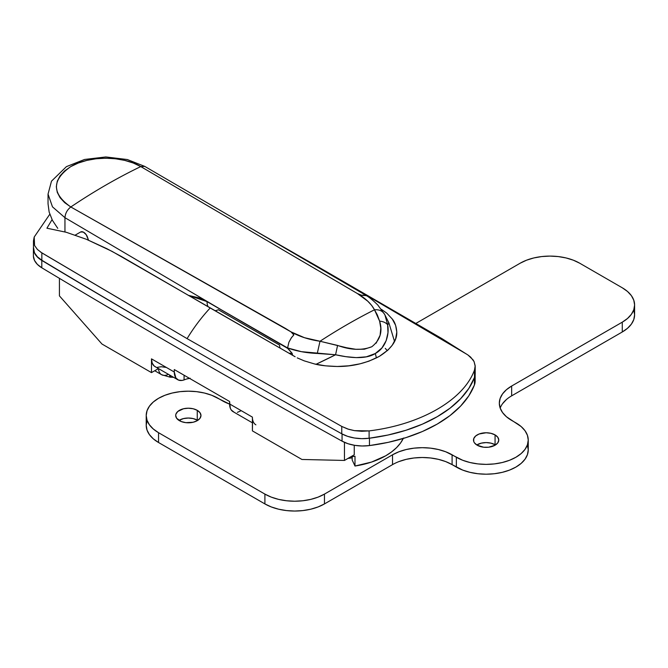 <?xml version="1.0" encoding="UTF-8"?>
<svg xmlns="http://www.w3.org/2000/svg" width="668" height="668" viewBox="0 0 668 668"><rect width="100%" height="100%" fill="white"/><g stroke="black" fill="none" stroke-linecap="round" stroke-linejoin="round"><path stroke-width="1" d="M295.114 356.737L112.007 251.343L86.422 239.303L66.332 232.297L46.919 228.197L52.062 219.655L46.919 228.197L66.332 232.297L86.422 239.303L106.872 248.696L121.033 256.278L210.195 307.973C201.544 317.283 193.845 327.504 187.09 338.634C193.845 327.504 201.544 317.283 210.195 307.973L295.114 356.737M251.418 228.59L316.131 265.697L310.002 262.875L316.131 265.697L466.782 354.257M475.19 373.17L474.497 377.412L468.919 388.292L460.728 398.612L450.082 408.156L437.206 416.723L422.351 424.163L405.827 430.309L387.958 435.035L369.112 438.258L361.764 438.659L354.466 438.008L347.669 436.363L341.765 433.799A10829.591 6252.405 180 0 1 41.842 260.253A30.085 17.368 0 0 1 33.467 248.229L33.467 240.856L34.202 237.031L49.791 214.236L34.202 237.031L34.569 245.515L37.416 249.465L41.842 252.88L187.09 338.634L341.765 426.434L348.596 429.29L354.474 430.643L361.772 431.286L369.112 430.893C420.723 424.648 463.609 400.023 474.497 370.047L475.19 365.797L474.071 361.588L470.664 357.138L468.043 355.067L441.832 338.551L316.131 265.697M386.764 313.15L381.361 309.309L386.764 313.15L392.266 319.012L395.648 325.416L396.792 332.113L395.648 338.785L392.241 345.239L388.016 350.015L379.341 356.37L368.903 361.179L360.027 363.826L348.83 365.805L337.248 366.481L325.608 365.847L314.453 363.935L304.157 360.837L297.243 357.881L304.157 360.837L314.453 363.935C319.788 365.404 327.395 366.256 337.248 366.481C352.245 366.623 366.281 363.25 379.341 356.37C391.264 348.83 397.084 340.747 396.792 332.113L396.792 332.363M403.48 438.033L400.6 442.934L396.625 447.577L391.64 451.885L385.728 455.785L371.525 462.072L354.984 466.03L355 456.252L350.725 456.829A68.67 39.646 0 0 0 355 456.252L354.984 466.03A68.587 39.596 0 0 0 403.272 438.459M475.132 380.735L474.422 384.977L474.422 377.612L468.827 388.434L460.636 398.696L450.032 408.19L437.206 416.723L422.426 424.13L405.977 430.259L388.208 434.985L369.112 438.258L369.112 430.893L369.112 438.258A30.085 17.368 0 0 1 341.765 433.799L341.765 426.434L341.765 433.799A10829.591 6252.405 0 0 1 41.842 260.253L41.842 252.88L41.842 260.253L37.408 256.821L34.561 252.88L33.475 248.655M475.14 374.773L475.14 381.203A30.085 17.368 0 0 1 474.422 384.977L474.422 377.612A138.376 79.893 180 0 1 369.454 438.216L369.454 445.581L362.098 445.99L354.791 445.356L347.978 443.711L342.058 441.147A30.085 17.368 0 0 0 369.454 445.581A138.376 79.893 0 0 0 474.422 384.977L468.827 395.807L460.636 406.069L450.032 415.563L437.206 424.096L422.426 431.503L405.977 437.623L388.208 442.35L369.454 445.581L369.454 438.216A30.085 17.368 180 0 1 369.112 438.258A138.376 79.893 0 0 0 474.497 377.412L474.497 370.047C463.609 400.023 420.723 424.648 369.112 430.893L354.474 430.643L347.669 428.99L341.765 426.434L187.09 338.634L40.606 252.095M474.497 370.047L474.497 377.412A30.085 17.368 0 0 0 475.199 373.679L475.199 366.306L474.497 370.047M468.026 355.05L473.053 359.86L474.071 361.588L475.199 366.306M354.984 466.03L352.178 459.993L352.178 456.653L352.178 459.993L354.984 466.03M392.266 319.012C394.863 322.068 396.366 326.435 396.792 332.113M93.136 334.033L93.102 333.992A12.032 5.803 -38.9 0 0 93.328 334.242L94.004 335.019M169.597 375.015A15.038 1.202 93.2 0 0 170.081 377.178A15.038 1.202 -86.8 0 1 169.597 375.015M168.403 374.322A15.038 8.684 -60 0 1 161.589 374.69A15.038 8.684 -60 0 1 158.5 368.602A15.038 8.684 120 0 0 161.589 374.69L154.734 370.732M170.716 375.658A15.038 1.202 -86.8 0 1 170.081 377.178L161.589 374.69M375.282 353.539A57.757 33.35 60 0 1 376.401 357.956A57.757 33.35 -120 0 0 375.282 353.539L366.323 356.829L356.244 357.622L345.824 356.662L335.57 354.766L316.031 364.285A57.757 4.108 -27.1 0 0 335.57 354.766L301.452 351.677L287.591 347.953L292.141 353.347L292.601 355.284L292.141 353.347L288.968 353.205L292.141 353.347L287.649 348.362L207.047 301.61L199.682 298.037L188.359 295.348L207.047 301.61A18.053 10.421 120 0 0 208.04 306.729A18.053 10.421 -60 0 1 207.047 301.61L287.591 347.953C296.625 351.176 306.52 353.005 317.275 353.447L335.57 354.766C347.944 357.539 365.304 359.927 375.282 353.539C386.171 347.711 389.544 333.616 387.615 324.715L387.983 332.656L386.162 340.672L381.929 347.944L375.282 353.539M388.868 323.262L388.475 322.636L388.868 323.262L387.615 324.715A57.757 4.108 -27.1 0 0 388.893 322.869L384.626 314.352M280.059 348.103L279.491 345.047L218.336 309.735A18.053 10.421 -60 0 1 214.887 310.687M88.51 240.171L86.205 234.685L83.358 232.097L80.669 231.971L75.242 235.103L80.669 231.971A6.02 3.474 60 0 1 87.483 237.19L88.51 240.171M64.955 231.913L64.955 217.693L225.408 312.215L64.955 217.693L52.488 206.863L48.038 194.112L52.488 206.863L64.955 217.693C65.289 213.334 67.243 209.76 70.816 206.971A601.643 347.36 -60 0 1 140.781 166.574L133.283 163.025L124.732 160.387L115.447 158.759L105.794 158.207L96.142 158.759L86.865 160.387L78.315 163.025L70.816 166.574L64.662 170.908L60.087 175.843L57.273 181.203L56.321 186.773L57.273 192.342L60.087 197.703L64.662 202.638L70.816 206.971L291.023 331.879L304.474 337.699L320.005 341.248A601.643 347.36 -60 0 1 374.498 309.793L371.642 305.376L367.742 301.176L357.413 293.544L140.781 166.574A601.643 347.36 120 0 0 70.816 206.971C67.243 209.76 65.289 213.334 64.955 217.693L64.955 231.913M80.686 231.955L75.242 235.103L80.686 231.955M384.943 314.97L387.615 324.715L384.96 315.004M376.101 343.218L380.1 335.294L380.793 328.138L379.624 321.158L377.311 314.887L374.498 309.785A601.643 347.36 120 0 0 320.005 341.248L346.7 347.769L355.793 349.289L364.386 349.197L371.792 346.759M57.774 228.356L52.438 220.373L57.774 228.356M49.148 212.082L52.438 220.373L49.148 212.082L48.038 203.79L49.148 212.082M387.231 350.742A54.893 32.239 0.9 0 0 385.261 348.362M384.71 314.519L377.704 304.892C373.287 300.608 369.688 297.619 366.907 295.916L364.928 295.181L361.555 295.239L357.413 293.544C365.488 298.295 371.183 303.706 374.498 309.785C379.324 309.418 382.731 310.987 384.71 314.519C382.731 310.987 379.324 309.418 374.498 309.785L379.624 321.158C383.156 321.442 385.82 322.627 387.615 324.715C385.82 322.627 383.156 321.442 379.624 321.158C382.831 331.579 380.217 340.112 371.792 346.759C361.981 350.575 350.583 350.132 337.582 345.431L335.57 354.766L337.582 345.431L320.005 341.248L317.275 353.447L320.005 341.248C308.975 339.653 299.314 336.53 291.023 331.871L293.319 333.766L293.795 334.935L291.524 337.565L288.91 342.233L287.591 347.953L288.902 342.258L291.315 337.841L293.728 335.06M293.795 334.935L291.023 331.879L285.612 328.506L70.816 206.971C51.678 193.503 51.678 180.043 70.816 166.574C89.078 155.527 122.52 155.527 140.781 166.574L144.772 166.407L140.781 166.574L357.438 293.561M362.507 295.356L366.431 295.64M347.97 458.423L352.178 457.83A54.15 31.262 0 0 1 347.97 458.423M33.4 248.387A30.085 17.368 180 0 0 41.8 260.428L41.8 267.793A10829.591 6252.405 0 0 0 342.058 441.147A10829.591 6252.405 180 0 1 41.8 267.793L41.8 260.428A10829.591 6252.405 180 0 0 194.714 350.408A10829.591 6252.405 180 0 1 41.8 260.428L37.366 257.013L34.519 253.08L33.467 247.252A30.085 17.368 180 0 0 33.4 248.387L33.4 255.761A30.085 17.368 0 0 0 41.8 267.793L37.366 264.378L34.519 260.445L33.408 256.228M342.058 441.147L342.058 433.966L342.058 441.147M189.47 378.33A12.032 6.947 -0 0 0 186.472 379.057L190.155 378.238M255.894 424.831A16.842 9.728 -60 0 1 252.404 417.124L252.404 430.877L301.919 459.467L344.463 460.444L344.463 442.35L344.463 460.444L301.919 459.467L252.404 430.877L252.579 419.395M252.404 422.819L233.082 411.663A16.842 9.728 120 0 1 229.6 403.956L252.404 417.124L229.6 403.956L229.6 401.501L174.29 369.571L174.29 372.026L151.486 358.858L151.486 372.61L101.97 344.028L59.427 295.882L59.427 278.356L59.427 295.882L101.97 344.028L151.486 372.61L151.486 358.858A16.842 9.728 120 0 0 154.976 366.573L177.78 379.733A16.842 9.728 -60 0 1 174.29 372.026L174.29 369.571L229.6 401.501L230.31 408.231L231.178 409.893L233.825 412.022M344.463 460.444L354.249 454.799L344.463 460.444M354.249 445.264L354.249 454.799L354.249 445.264M177.78 379.733A16.842 9.728 -60 0 0 184.076 379.908L186.472 379.057L184.076 379.908L184.076 375.216L184.076 379.908L182.08 380.434L178.515 380.092L175.876 377.963L174.29 372.026L151.486 358.858L152.195 363.133L154.25 366.072L155.711 366.924M237.382 412.365L241.24 410.678M157.406 367.325L161.272 366.74L166.34 367.433M158.466 368.586L151.486 372.61L158.466 368.586M179.4 420.656A12.634 7.298 180 0 1 175.692 415.496A12.634 7.298 180 0 1 183.491 408.758A12.634 7.298 180 0 1 197.26 410.344L197.26 420.164A12.634 7.298 0 0 0 178.991 420.414L183.491 418.585L188.326 418.034L193.169 418.585L197.26 420.164L197.26 410.344L193.169 408.758L188.326 408.206L183.491 408.758L177.822 411.446L175.934 414.076L175.692 415.496L176.661 418.293L181.312 421.566L185.863 422.652L193.169 422.243L197.26 420.656L199.999 418.293L200.968 415.496L199.999 412.707L197.26 410.344A12.634 7.298 180 0 1 200.968 415.496A12.634 7.298 180 0 1 193.169 422.243A12.634 7.298 180 0 1 179.4 420.656M477.194 445.222A12.634 7.298 180 0 1 473.495 440.062A12.634 7.298 180 0 1 481.294 433.323A12.634 7.298 180 0 1 495.063 434.901L495.063 444.729A12.634 7.298 0 0 0 476.785 444.971L481.294 443.151L486.129 442.592L490.963 443.151L495.063 444.729L495.063 434.901L490.963 433.323L486.129 432.764L479.106 434L475.624 436.012L473.737 438.642L473.737 441.481L474.455 442.851L477.194 445.222L483.665 447.218L488.592 447.218L495.063 445.222L497.802 442.851L498.762 440.062L497.802 437.273L495.063 434.901A12.634 7.298 180 0 1 498.762 440.062A12.634 7.298 180 0 1 490.963 446.8A12.634 7.298 180 0 1 477.194 445.222M527.436 445.147L528.246 449.89L527.436 454.632L525.04 459.192L521.149 463.392L515.905 467.082L509.525 470.105L502.244 472.351L494.345 473.737L486.129 474.205L477.912 473.737L470.013 472.351L462.732 470.105L452.094 464.627A42.117 24.315 0 0 0 392.534 464.627L392.534 454.799L392.534 464.627L324.464 503.922L324.464 494.095L392.534 454.799A42.117 24.315 180 0 1 452.094 454.799L456.353 457.254A42.117 24.315 180 0 0 502.244 462.523A42.117 24.315 180 0 0 528.246 440.062A42.117 24.315 180 0 0 515.905 422.869L511.655 420.414A42.117 24.315 180 0 1 499.322 403.221A42.117 24.315 180 0 1 511.655 386.029L622.267 322.168A42.117 24.315 180 0 0 634.6 304.975A42.117 24.315 180 0 0 622.267 287.783L579.724 263.217A42.117 24.315 180 0 0 520.163 263.217L415.855 323.437L520.163 263.217L526.543 260.194L533.824 257.948L541.723 256.562L549.939 256.094L558.156 256.562L566.063 257.948L573.336 260.194L579.724 263.217L622.267 287.783L627.502 291.465L631.394 295.665L633.79 300.224L634.6 304.975L633.79 309.718L631.394 314.277L627.502 318.477L622.267 322.168L511.655 386.029L506.419 389.711L502.528 393.911L500.132 398.479L499.322 403.221L500.132 407.964L502.528 412.523L506.419 416.732L521.149 426.551L525.04 430.76L527.436 435.319L528.246 440.062L527.436 444.805L525.04 449.364L521.149 453.572L515.905 457.254L509.525 460.277L502.244 462.523L494.345 463.909L486.129 464.377L477.912 463.909L470.013 462.523L462.732 460.277L445.715 451.777L438.433 449.531L430.534 448.144L422.318 447.677L414.102 448.144L406.194 449.531L398.913 451.777L392.534 454.799L324.464 494.095L318.085 497.126L310.804 499.372L302.905 500.75L294.688 501.217L286.472 500.75L278.573 499.372L271.291 497.126L264.904 494.095L158.55 432.697L153.314 429.006L149.423 424.806L147.027 420.247L146.217 415.496L147.027 410.753L149.423 406.194L153.314 401.994L158.55 398.303L164.929 395.281L172.21 393.034L180.109 391.648L188.326 391.189L196.542 391.648L204.45 393.034L211.731 395.281L229.6 404.107A42.117 24.315 180 0 1 222.361 400.767L218.11 398.303A42.117 24.315 180 0 0 172.21 393.034A42.117 24.315 180 0 0 146.217 415.496L146.217 425.324L147.027 420.581M528.246 440.062L528.246 449.89A42.117 24.315 0 0 1 502.244 472.351A42.117 24.315 0 0 1 456.353 467.082L456.353 457.254L456.353 467.082L452.094 464.627L452.094 454.799L452.094 464.627L445.715 461.596L438.433 459.35L430.534 457.972L422.318 457.505L414.102 457.972L406.194 459.35L398.913 461.596M392.534 464.627L324.464 503.922L324.464 494.095A42.117 24.315 180 0 1 264.904 494.095L264.904 503.922L158.55 442.517L158.55 432.697L264.904 494.095L264.904 503.922A42.117 24.315 0 0 0 324.464 503.922L318.085 506.945L310.804 509.191L302.905 510.577L294.688 511.045L286.472 510.577L278.573 509.191L271.291 506.945L264.904 503.922L158.55 442.517L153.314 438.834L149.423 434.626L147.027 430.067L146.217 425.324A42.117 24.315 0 0 0 158.55 442.517L158.55 432.697A42.117 24.315 180 0 1 146.217 415.496M633.79 310.052L634.6 314.795L633.79 319.538L631.394 324.105L627.502 328.305L622.267 331.988L511.655 395.848A42.117 24.315 0 0 0 500.19 408.131M506.419 399.539L502.528 403.739M511.655 386.029L511.655 395.848L511.655 386.029M634.6 304.975L634.6 314.795A42.117 24.315 0 0 1 622.267 331.988L622.267 322.168L622.267 331.988L511.655 395.848M173.622 377.336L170.089 377.186M394.529 341.448L388.893 322.869M48.038 203.79L48.038 194.112L51.486 181.17L66.424 166.641L84.535 159.468L105.794 156.955L127.337 159.535L144.772 166.407L366.649 295.757"/></g></svg>
